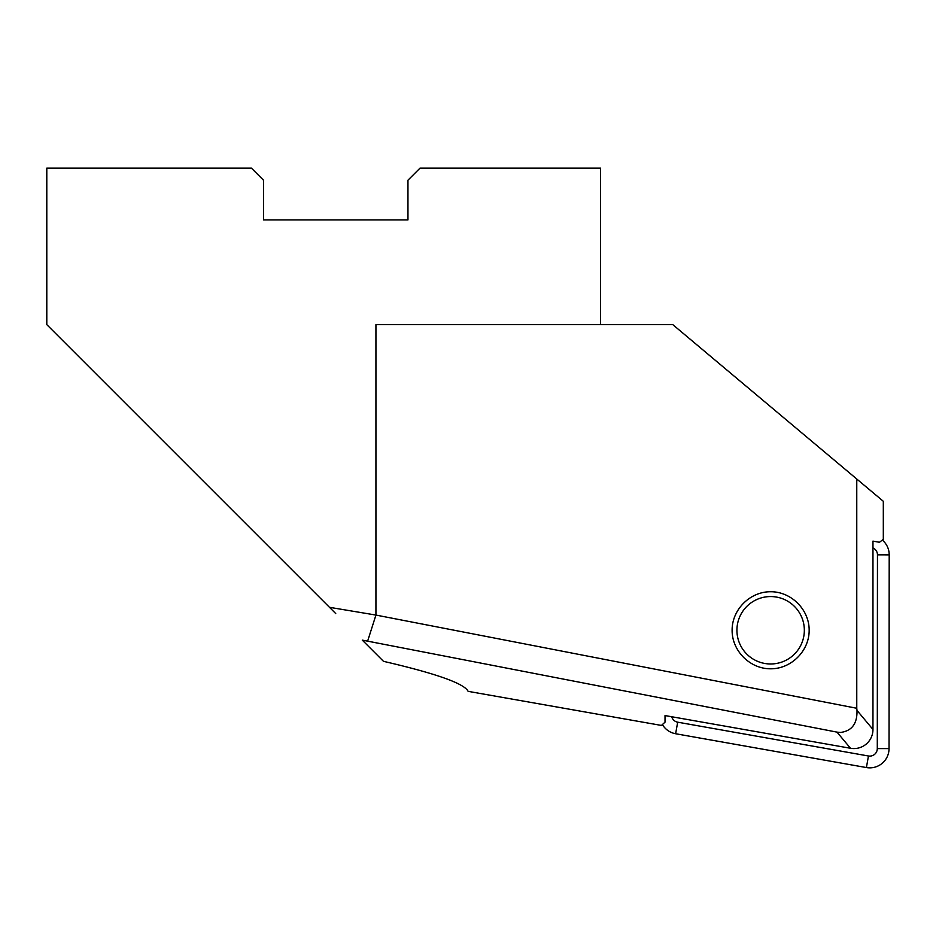<?xml version="1.0" encoding="UTF-8"?>
<svg xmlns="http://www.w3.org/2000/svg" width="936" height="936" viewBox="0 0 936 936"><rect width="100%" height="100%" fill="white"/><g stroke="black" fill="none" stroke-linecap="round" stroke-linejoin="round"><path stroke-width="1.4" d="M671.72 716.742A7.523 7.523 0 0 0 677.676 722.183L868.456 755.995A7.523 7.523 0 0 0 877.289 748.589L877.465 554.837A7.523 7.523 0 0 0 872.96 547.946M882.332 540.084A19.258 19.258 0 0 1 889.2 554.849L889.036 748.601A19.258 19.258 0 0 1 866.408 767.555L675.628 733.742A19.258 19.258 0 0 1 662.395 724.569M770.632 663.975A33.708 33.708 0 0 1 736.924 630.267A33.708 33.708 0 0 1 770.632 596.56A33.708 33.708 0 0 1 804.34 630.267A33.708 33.708 0 0 1 770.632 663.975M329.472 607.312L375.933 615.069L856.768 708.271L856.768 479.021L883.315 501.286L883.315 539.335L879.466 542.272L872.96 541.125L872.96 729.448A19.609 19.258 -130 0 1 850.52 748.273L836.983 732.127L362.267 640.119L383.479 661.331C436.106 673.51 464.315 683.514 468.129 691.353L661.448 725.435L665.016 722.159L665.016 715.56L850.52 748.273M856.768 708.271L857.002 710.424C857.317 723.762 851.772 731.098 840.376 732.455L836.983 732.127M770.632 668.795C791.248 668.947 809.312 650.883 809.16 630.267C809.312 609.652 791.248 591.587 770.632 591.739C750.017 591.587 731.952 609.652 732.116 630.267C731.952 650.883 750.017 668.947 770.632 668.795M46.8 324.64L46.8 168.152L251.456 168.152L263.496 180.192L263.496 219.913L407.956 219.913L407.956 180.192L419.995 168.152L600.573 168.152L600.573 324.652M335.731 613.571L46.812 324.652M856.768 479.021L672.808 324.652L375.933 324.652L375.933 615.069L367.626 641.148M877.289 748.589L889.036 748.601M677.676 722.183L675.628 733.742M868.456 755.995L866.408 767.555M877.465 554.837L889.2 554.849M872.96 729.448L857.002 710.424"/></g></svg>
